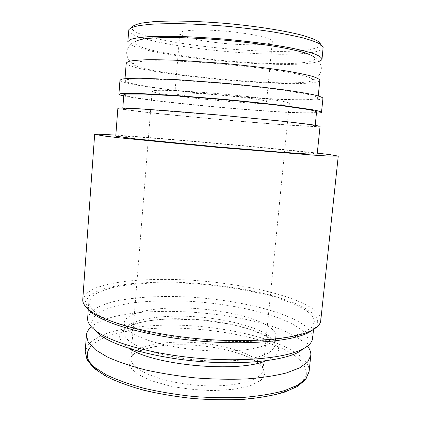 <?xml version="1.0" encoding="UTF-8"?>
<svg xmlns="http://www.w3.org/2000/svg" width="421" height="421" viewBox="0 0 421 421"><rect width="100%" height="100%" fill="white"/><g stroke="black" fill="none" stroke-linecap="round" stroke-linejoin="round"><path stroke-width="0.32" stroke-dasharray="2.1 1.58" d="M262.457 366.959C258.184 361.876 250.384 357.413 239.065 353.566C223.072 348.335 205.301 345.404 185.761 344.767C175.494 344.494 166.016 344.999 157.322 346.272C147.213 348.099 139.219 350.74 133.336 354.193L128.568 360.213L129.873 367.086L137.646 374.195L151.56 380.805L170.463 386.152C184.972 388.862 199.733 390.341 214.747 390.583L235.007 389.146L250.948 385.494L261.115 380.137L264.898 373.737L262.457 366.959M307.441 346.125L304.799 343.304C270.629 310.972 123.6 299.194 91.346 326.843M272.782 329.717C261.804 318.876 225.682 309.951 191.123 308.219C156.58 306.425 125.432 312.145 124.221 322.807C124.479 325.765 126.553 328.822 130.442 331.98C135.383 335.142 141.998 338.152 150.286 341.026C164.132 345.215 180.099 348.225 198.18 350.051C216.299 351.456 232.545 351.325 246.922 349.646C255.584 348.293 262.63 346.499 268.051 344.262C272.44 341.841 275.024 339.2 275.797 336.337C275.987 334.153 274.981 331.948 272.782 329.717M304.42 348.135C309.935 342.52 309.272 336.705 302.436 330.68C282.854 313.95 225.703 301.683 175.162 300.747C160.801 300.668 147.297 301.289 134.657 302.604C122.737 304.32 112.612 306.73 104.282 309.83L95.225 315.35L91.515 321.949L93.962 329.354M312.614 338.289C312.908 334.532 310.872 330.785 306.499 327.043C287.343 311.182 234.529 299.173 185.219 296.847C157.028 295.679 130.389 297.415 111.144 302.204C102.235 304.862 95.467 308.083 90.836 311.877L87.642 318.213M308.077 311.961C288.753 297.215 235.781 285.78 186.398 283.28C158.159 282.002 131.494 283.407 112.254 287.675C103.345 290.053 96.583 292.974 91.967 296.431L88.81 302.241L90.81 308.161L97.846 314.45L110.023 320.807C120.606 324.986 133.399 328.827 148.392 332.332C164.379 335.526 181.277 338.042 199.091 339.868C216.947 341.226 234.023 341.741 250.321 341.426C265.698 340.631 278.97 339.115 290.127 336.879L303.236 332.779L311.272 327.838L314.292 322.365C314.555 318.907 312.487 315.44 308.077 311.961M314.166 328.985C319.713 323.565 318.702 317.929 311.135 312.077C289.422 295.784 228.771 283.659 175.199 282.233C159.959 282.012 145.598 282.454 132.12 283.57C119.396 285.075 108.529 287.259 99.524 290.127L89.636 295.31L85.41 301.61L87.763 308.782M320.734 320.744C321.007 317.055 318.713 313.356 313.84 309.656C292.948 294.29 237.218 282.496 185.445 279.876C162.911 278.886 142.382 279.433 123.858 281.512C112.328 283.191 102.592 285.47 94.646 288.353L86.1 293.442L82.758 299.505M317.281 153.102C269.482 147.66 163.848 138.235 115.838 135.125M317.176 154.128L311.429 153.055C277.102 148.297 117.738 134.425 115.759 136.151M320.06 126.289L314.15 126.511C279.297 125.653 119.532 110.928 117.859 108.244M309.74 126.095C277.186 125.347 124.006 111.233 122.758 108.713L124.905 108.46L142.309 109.181L219.141 115.196L280.896 121.201L306.646 124.248L315.155 125.884L309.74 126.095M316.587 111.907C316.481 112.354 314.65 112.628 311.103 112.728C278.297 113.87 124.921 99.345 123.816 94.699M316.466 113.133L315.524 113.16C283.886 114.059 152.455 102.266 123.727 95.93M322.96 98.235C322.818 98.946 320.797 99.456 316.897 99.761C281.507 102.866 121.337 87.284 119.969 80.116M312.471 99.309C279.412 102.356 125.837 87.415 124.884 80.637L127.1 79.606C130.678 79.106 136.541 78.859 144.692 78.859L178.383 80.158L221.978 83.416C244.806 85.5 266.498 87.926 283.922 90.32L309.645 94.693C314.724 95.946 317.518 97.009 318.034 97.877C317.902 98.54 316.05 99.019 312.471 99.309M319.844 80.258C319.681 81.195 317.797 81.932 314.187 82.469C280.807 87.91 126.989 72.454 126.221 62.976M307.83 81.79C277.649 86.989 132.941 72.433 133.236 63.713L135.446 62.313C138.872 61.555 144.408 61.045 152.044 60.787C168.942 60.492 195.523 61.708 223.698 64.171C251.858 66.734 278.234 70.249 294.816 73.528C302.289 75.138 307.64 76.617 310.877 77.969L312.803 79.737C312.724 80.6 311.066 81.285 307.83 81.79M312.803 79.737C316.15 79.601 322.812 72.77 321.076 66.208C319.402 61.503 317.308 58.708 314.797 57.819C315.461 59.298 313.824 60.503 309.893 61.434C278.665 69.602 128.079 53.399 135.157 41.79C132.531 42.216 129.973 44.6 127.495 48.931C124.621 55.083 129.968 62.987 133.236 63.713M318.907 61.408L316.26 62.155C282.491 70.496 128.373 54.414 127.837 41.674M323.196 47.62C322.986 49.062 321.044 50.283 317.371 51.273C283.396 61.177 129.115 44.758 128.7 30.259M323.165 47.078L320.613 44.026C320.928 45.705 319.086 47.115 315.103 48.252C281.917 58.535 127.384 41.632 131.878 27.181L128.826 29.733M216.626 42.626C196.239 40.316 179.441 36.248 179.851 33.285C179.693 30.102 201.101 28.975 226.63 31.275C252.168 33.533 273.04 38.432 272.319 41.537C272.313 45.473 243.028 45.784 216.626 42.626M207.595 99.493C177.651 96.562 151.881 92.862 152.134 91.178C151.502 89.399 182.63 90.462 221.041 93.899C259.457 97.319 290.279 101.787 289.348 103.424C289.343 105.65 246.09 103.35 207.595 99.493M211.668 98.914C191.413 96.919 174.62 94.472 174.873 93.388C174.557 92.188 195.623 92.946 220.925 95.214C246.232 97.461 267.098 100.445 266.577 101.572C266.803 103.045 237.918 101.55 211.668 98.914M90.241 363.402L98.572 371.438L112.275 379.3L130.957 386.499C145.629 390.825 161.753 394.314 179.335 396.966C197.286 399.013 214.899 399.961 232.187 399.808L255.968 398.077L276.008 394.445L291.332 389.257L301.42 382.905L306.183 375.827C306.83 370.885 305.078 365.965 300.926 361.06C267.767 326.428 120.322 315.261 91.199 346.078M309.088 371.664C309.451 367.286 307.488 362.955 303.194 358.66C284.38 340.473 231.892 327.27 182.751 325.307C154.654 324.37 128.068 326.801 108.823 332.679C99.909 335.905 93.12 339.768 88.457 344.257L85.2 351.682M266.083 360.755C278.67 355.529 281.728 349.43 275.255 342.457C261.409 328.201 211.931 317.697 171.41 318.76C154.275 319.371 139.504 321.744 129.363 325.738C123.542 328.685 120.132 332.101 119.132 335.99L121.553 342.173L129.458 348.562M271.903 338.568C260.983 327.28 224.93 318.102 190.403 316.439C155.896 314.703 124.753 320.807 123.506 331.953C123.753 335.042 125.811 338.226 129.684 341.515C134.609 344.794 141.209 347.914 149.476 350.877C163.295 355.203 179.23 358.282 197.286 360.113C215.378 361.507 231.608 361.297 245.975 359.492C254.637 358.039 261.683 356.134 267.109 353.782C271.503 351.23 274.092 348.462 274.881 345.467C275.081 343.183 274.087 340.884 271.903 338.568M186.371 342.215C157.259 341.247 131.573 347.688 130.868 358.192C129.305 368.728 158.212 381.873 195.055 385.104C231.882 388.451 262.662 380.631 262.993 369.985C264.588 356.324 223.867 342.92 186.371 342.215M124.221 322.807L123.506 331.953C122.427 331.401 126.81 324.802 146.64 321.212C151.339 320.365 158.449 319.634 167.968 319.013L201.317 319.913L231.213 324.37L253.479 330.596L265.909 336.19L272.524 341.015C274.476 343.262 275.266 344.752 274.881 345.467L275.797 336.337M313.556 329.354L314.292 322.365M88.299 309.246L88.81 302.241M315.155 125.884L315.224 125.174M122.758 108.713L122.811 108.002M318.034 97.877L318.234 95.909M124.884 80.637L125.032 78.664M152.134 91.178L130.868 358.192C129.263 357.029 137.362 348.762 157.322 346.272M289.348 103.424L262.993 369.985C264.772 369.128 258.273 359.555 239.065 353.566M266.577 101.572L272.319 41.537M174.873 93.388L179.851 33.285"/><path stroke-width="0.63" d="M91.346 326.843C88.31 329.459 86.658 332.322 86.384 335.432L88.299 342.378L95.225 349.667L107.266 356.95C117.754 361.697 130.436 366.012 145.319 369.891C161.19 373.39 177.983 376.074 195.691 377.932C213.452 379.242 230.455 379.574 246.695 378.937C262.03 377.753 275.276 375.758 286.438 372.943L299.578 367.901L307.683 361.955L310.798 355.461C311.082 352.351 309.961 349.241 307.441 346.125M93.962 329.354L99.261 334.527C113.87 345.988 153.249 357.366 197.181 361.271C241.112 365.207 281.881 360.981 298.289 352.288L304.42 348.135M88.299 309.246L87.642 318.213C87.315 322.123 89.941 326.254 95.514 330.601C110.513 342.336 151.544 354.108 197.454 358.192C243.364 362.302 285.827 357.982 302.673 349.093C308.93 345.799 312.24 342.199 312.614 338.289L313.556 329.354M87.763 308.782L92.441 313.219C107.144 324.702 150.302 336.668 198.991 340.999C247.68 345.362 292.269 341.226 308.777 332.527L314.166 328.985M115.838 135.125C102.303 134.246 95.241 133.994 94.662 134.378L82.758 299.505C82.469 302.962 84.847 306.635 89.894 310.524C104.818 322.154 149.108 334.369 199.186 338.821C249.258 343.304 295.01 339.126 311.761 330.327C317.413 327.391 320.407 324.196 320.734 320.744L338.258 156.117L330.159 154.665L317.281 153.102M94.662 134.378L105.213 136.146L118.743 137.741L216.278 147.261L313.961 155.16L327.559 155.991L338.258 156.117M115.759 136.151L135.978 138.962L216.32 146.797L281.117 152.191L308.151 154.012L317.176 154.128L320.06 126.289L311.161 124.579L284.149 121.38L219.157 115.054L173.494 111.223L138.335 108.729L120.101 107.981L117.859 108.244L115.759 136.151M122.811 108.002L123.816 94.699L126 94.062L143.498 94.051L177.073 95.888L220.557 99.34C243.333 101.403 264.993 103.671 282.407 105.792L308.14 109.502C313.235 110.497 316.05 111.297 316.587 111.907L315.224 125.174M123.727 95.93C120.538 95.235 118.933 94.662 118.911 94.209L121.19 93.536L139.519 93.52L174.799 95.446L220.583 99.082C244.569 101.256 267.372 103.64 285.67 105.876L312.671 109.77C318.002 110.812 320.944 111.654 321.507 112.291C321.407 112.733 319.723 113.012 316.466 113.133M118.911 94.209L119.969 80.116L122.285 79.037C126.021 78.511 132.162 78.248 140.709 78.243L176.11 79.601L222.014 83.032C246.053 85.226 268.887 87.784 287.206 90.304C298.468 91.952 307.467 93.488 314.192 94.899C319.507 96.214 322.428 97.325 322.96 98.235L321.507 112.291M125.032 78.664L126.221 62.976L128.479 61.455C132.094 60.629 137.993 60.066 146.187 59.777C155.649 59.661 166.927 59.866 180.025 60.398L223.761 63.413C246.653 65.518 268.382 68.149 285.827 70.886C296.558 72.701 305.125 74.443 311.535 76.101C316.592 77.674 319.36 79.059 319.844 80.258L318.234 95.909M135.157 41.79C136.657 40.537 140.098 39.495 145.482 38.669C151.981 37.985 160.227 37.595 170.221 37.506C186.687 37.616 205.227 38.537 225.83 40.279C246.417 42.216 264.82 44.589 281.049 47.399C290.864 49.257 298.915 51.099 305.188 52.92C310.34 54.693 313.545 56.325 314.797 57.819M322.028 59.008L323.165 47.078L320.549 44.273C316.797 42.226 310.866 40.09 302.762 37.864C293.453 35.627 282.423 33.475 269.666 31.401C256.152 29.438 241.954 27.739 227.077 26.312C212.173 25.081 197.902 24.239 184.256 23.781C171.331 23.56 160.096 23.723 150.539 24.276L139.146 25.57C133.531 26.733 130.089 28.118 128.826 29.733L127.837 41.674L130.147 39.553C133.799 38.327 139.751 37.39 147.997 36.743C157.512 36.295 168.853 36.227 182.009 36.538C195.96 37.08 210.595 37.985 225.919 39.258C248.885 41.4 270.666 44.273 288.122 47.42C298.857 49.541 307.425 51.625 313.813 53.662C318.85 55.625 321.586 57.409 322.028 59.008C321.907 59.919 320.87 60.719 318.907 61.408M131.878 27.181C133.162 25.565 136.546 24.176 142.04 23.013L153.149 21.703C171.052 20.44 198.444 21.061 227.319 23.55C256.184 26.213 283.249 30.454 300.647 34.864C308.535 37.064 314.324 39.185 318.008 41.216L320.613 44.026M91.199 346.078C86.316 351.246 86 357.019 90.241 363.402M309.088 371.664L305.741 379.51L297.415 386.478L284.191 392.267C273.045 395.487 259.841 397.813 244.585 399.25C228.424 400.097 211.516 399.887 193.855 398.613C176.252 396.74 159.57 393.951 143.808 390.256C129.042 386.141 116.459 381.51 106.055 376.369L94.067 368.333L87.105 359.997L85.2 351.682L87.073 359.124L93.946 366.896L105.918 374.637C116.354 379.658 128.984 384.199 143.814 388.262C159.633 391.909 176.373 394.677 194.034 396.55C211.747 397.829 228.708 398.077 244.922 397.282C260.236 395.914 273.471 393.677 284.633 390.588L297.789 385.089L305.93 378.653L309.088 371.664L310.798 355.461M129.458 348.562C154.523 365.491 238.418 372.98 266.083 360.755M85.2 351.682L86.384 335.432M298.289 352.288L302.673 349.093M99.261 334.527L95.514 330.601M308.777 332.527L311.761 330.327M92.441 313.219L89.894 310.524"/></g></svg>
